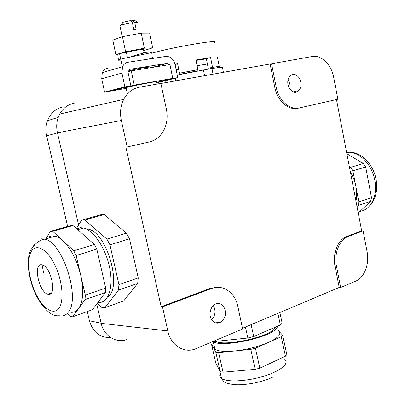 <?xml version="1.0" encoding="UTF-8"?>
<svg xmlns="http://www.w3.org/2000/svg" width="405" height="405" viewBox="0 0 405 405"><rect width="100%" height="100%" fill="white"/><g stroke="black" fill="none" stroke-linecap="round" stroke-linejoin="round"><path stroke-width="0.61" d="M177.203 75.031L211.921 68.44L222.411 67.27L223.403 72.374M165.625 80.625L166.02 82.574M175.309 78.236L175.831 80.833M203.411 69.908L204.56 75.725M211.921 68.44L213.055 74.216M208.393 69.047L206.342 58.619L210.605 57.596L195.969 59.97L197.883 69.62L197.093 69.857L197.306 70.916L180.083 74.282L197.306 70.916M197.108 65.711L207.4 64.01M176.15 69.812L178.721 69.275M160.861 83.405L139.29 87.242C132.516 88.573 127.322 92.613 123.702 99.357C120.538 105.791 119.748 112.838 121.333 120.498L127.18 146.974L149.258 141.968C154.928 140.586 159.443 137.275 162.81 132.04C166.87 125.256 168.055 117.602 166.369 109.082L160.861 83.405M160.881 83.491L271.527 63.742L276.164 86.994L274.772 87.313C277.258 100.82 288.446 110.702 297.872 108.231L298.115 108.175M276.164 86.994C278.655 100.536 289.853 110.438 299.285 107.963L337.876 99.22L333.69 77.365C331.452 64.658 321.337 54.655 312.123 56.528L271.527 63.742M206.388 58.852L196.055 60.411M177.648 63.944L175.076 64.491M217.308 67.843L211 68.556L210.797 67.508L219.232 66.4L217.48 57.419M219.232 66.4L217.176 66.82L217.374 67.832M211 68.556L210.235 68.728M212.473 67.124L210.605 57.596M180.083 74.282L179.871 73.224L179.516 73.209L177.567 63.539L174.99 64.081M74.302 103.143C67.959 104.414 63.094 108.054 59.702 114.068C56.73 119.804 55.971 126.056 57.424 132.825L78.611 225.048M96.744 303.998L101.189 323.347C103.872 336.049 116.144 343.536 126.947 339.552M242.463 328.303L339.213 287.459L334.991 265.964C332.485 254.087 337.633 240.479 345.819 236.849L361.67 230.89L336.479 99.534M270.13 64.066L274.772 87.313M162.491 306.863L211.612 288.502C222.927 284.011 235.219 292.709 237.862 306.453L242.605 328.976L195.245 348.978C183.809 353.555 170.718 345.242 167.807 330.936L162.491 306.863L161.149 306.727L125.894 147.202L127.18 146.974M161.149 306.727L210.256 288.395L218.518 287.348M299.214 77.968C301.72 82.66 301.634 86.847 298.956 90.528C295.797 93.297 292.678 92.694 289.605 88.73C287.029 83.921 287.145 79.674 289.945 75.988C293.149 73.361 296.237 74.019 299.214 77.968M126.102 87.966L125.408 87.951L126.041 87.672C128.537 86.847 141.588 84.103 149.997 82.64C155.996 81.607 158.163 81.38 156.487 81.952M179.516 73.209L197.883 69.62M151.743 53.308C169.882 47.653 220.7 38.92 214.483 42.419M210.797 67.508L217.176 66.82M179.871 73.224L197.093 69.857M84.847 219.976L81.613 220.138L100.891 214.736L104.191 214.544L84.847 219.976L106.885 239.107L126.451 233.179L104.191 214.544M126.451 233.179L129.504 238.808L138.237 277.926L137.675 283.404L118.437 290.147L104.905 307.689L123.702 300.895L137.675 283.404M361.67 230.89L363.098 230.88L347.267 236.839C339.081 240.479 333.928 254.112 336.439 266.009L340.656 287.515L355.676 281.161C364.298 277.749 369.603 263.888 367.117 251.859L363.098 230.88M339.213 287.459L340.656 287.515M67.62 226.481L46.666 135.872C45.497 130.607 45.77 125.56 47.496 120.715C50.564 113.071 55.824 108.459 63.286 106.874M110.6 337.537C99.939 337.841 92.877 332.247 89.414 320.75L87.288 311.546M288.254 80.357C289.924 83.096 290.476 86.032 289.904 89.171M156.573 82.377L172.748 78.373L134.237 85.116L110.17 91.196L126.188 88.366M223.464 306.226C226.997 312.933 225.853 318.386 220.026 322.567C217.029 323.742 214.402 323.043 212.159 320.466C208.028 315.718 210.266 305.805 215.85 303.937C218.796 302.94 221.332 303.704 223.464 306.226M97.347 303.193L101.589 307.304L104.905 307.689M118.437 290.147L118.928 284.599L138.237 277.926M129.504 238.808L109.942 244.848L118.928 284.599M106.885 239.107L109.942 244.848M81.613 220.138L76.469 228.541M214.615 340.813L214.766 341.476L247.86 338.008L253.727 336.525L251.11 324.653M245.43 327.048L247.86 338.008M213.379 341.334L214.766 341.476M279.84 312.523L282.143 323.144L280.366 324.952L277.85 313.359M280.366 324.952L253.727 336.525M134.237 85.116L131.26 70.85L127.939 71.781M172.748 78.373L169.953 64.562L131.26 70.85M213.334 305.552C215.981 310.675 215.44 315.439 211.709 319.849M107.548 297.128C122.938 287.712 106.591 231.336 87.784 229.063L85.951 228.805M215.744 341.375C224.431 346.528 266.536 337.669 274.362 329.002L275.962 326.865M126.593 52.478C130.015 51.476 134.232 50.579 139.249 49.8C142.742 49.314 144.023 49.324 143.102 49.82M77.046 228.683L80.347 227.742L83.551 228C93.697 230.146 105.973 248.67 109.75 268.307C113.643 287.96 108.12 303.335 98.4 302.505M213.025 341.486L213.222 341.612C220.887 347.809 267.725 338.342 276.24 328.814L278.113 325.929M129.656 57.171C135.999 54.781 147.045 52.351 143.907 52.802L143.719 52.822M120.918 60.117C117.733 60.335 116.888 60.198 118.382 59.712L120.705 59.105L119.531 53.506L126.395 52.503L127.464 57.621M148.108 59.15C152.609 58.107 153.966 57.545 152.179 57.464M355.965 201.143C356.876 196.506 356.845 191.595 355.873 186.411C354.861 181.227 353.028 176.418 350.371 171.983M277.936 336.606C279.982 334.54 280.366 332.804 279.085 331.401L282.624 335.213L281.227 336.702L268.48 342.392C272.854 340.428 276.007 338.499 277.936 336.606M213.582 347.956L214.969 349.348C218.351 351.322 224.881 351.874 234.566 351.003C247.004 349.621 258.309 346.751 268.48 342.392L255.418 348.224L250.776 349.404L218.624 352.578L215.794 352.147L211.451 343.936L215.688 362.703L220.198 371.679L223.044 372.195L218.624 352.578M121.875 64.689L120.705 59.105C130.081 56.892 158.674 51.658 151.602 51.946L143.648 52.488M141.254 33.134L144.352 48.195L152.675 47.836L149.658 33.083L141.254 33.134L122.462 36.683L112.798 40.054L115.906 54.867L117.121 54.802L117.166 54.255L119.531 53.506M169.285 64.668L167.169 63.327L129.489 69.392L128.147 70.465L127.985 72.095L130.861 85.855L124.851 86.908L121.951 73.077L122.523 66.703C123.697 64.187 125.525 62.709 128.005 62.259L165.766 56.416C170.409 56.28 173.507 58.943 175.061 64.415L177.729 77.639L156.669 82.838M70.814 312.301C73.973 312.554 76.611 311.237 78.732 308.357L72.667 316.801L92.492 309.678L105.341 292.521L105.69 288.087L96.805 249.1L94.38 244.493L73.108 225.544L70.571 225.646L50.245 231.387L46.043 238.778M349.328 166.536L350.634 167.321L352.897 170.844L358.84 201.918L357.974 205.613L356.997 206.545M278.184 330.434L279.085 331.401M117.166 54.255L117.728 54.128M130.861 85.855L110.438 91.019L104.556 92.056L101.726 78.762L102.288 72.622C103.437 70.202 105.224 68.769 107.654 68.323M177.729 77.639L172.171 78.514M127.934 71.326L129.403 71.25M146.807 67.827L148.225 67.311C149.784 66.379 130.967 69.883 128.228 71.042L127.95 71.164M94.38 244.493L73.735 250.776L52.716 231.311L73.108 225.544M50.245 231.387L52.716 231.311M96.805 249.1L76.155 255.474L80.747 275.349C76.96 260.253 71.067 248.771 63.064 240.894C60.35 238.393 57.728 236.814 55.196 236.145L52.093 235.831L48.919 236.743M105.69 288.087L85.313 295.113L80.747 275.349C83.906 290.365 83.238 301.371 78.732 308.357L85.02 299.604L105.341 292.521M73.735 250.776L76.155 255.474M85.313 295.113L85.02 299.604M67.301 313.546L70.126 316.442L72.667 316.801M352.897 170.844L365.685 166.987L371.501 197.675L358.84 201.918M350.634 167.321L363.432 163.514L346.877 153.763M365.685 166.987L363.432 163.514M357.974 205.613L370.61 201.341L358.243 213.02M370.61 201.341L371.501 197.675M281.227 336.702L285.459 356.187L259.818 368.17L255.418 348.224M282.624 335.213L286.836 354.603L285.459 356.187M215.794 352.147L220.198 371.679M250.776 349.404L255.19 369.365L223.044 372.195M255.19 369.365L259.818 368.17M124.851 86.908L104.556 92.056M172.191 78.611L156.593 82.468M42.105 264.799L43.639 273.193M48.585 294.324L47.886 294.217C39.326 292.719 32.876 264.151 41.275 264.703L42.231 264.829C50.924 266.389 57.171 295.65 48.585 294.324M115.906 54.867L117.192 54.457M120.022 26.279L119.905 25.728L121.348 25.125C124.335 24.163 128.015 23.353 132.389 22.69L133.832 29.671L136.166 29.378L134.728 22.402L137.832 22.472M122.406 23.171C121.206 23.125 121.368 22.827 122.887 22.28L130.451 20.579L132.389 22.69M134.728 22.402L132.789 20.301L130.856 21.02M132.789 20.301L134.749 20.387L137.766 22.427M152.675 47.836L143.294 50.752M122.462 36.683L125.611 51.774L144.352 48.195M120.715 53.333L125.611 51.774M57.424 132.825L121.333 120.498M101.189 323.347L167.807 330.936M46.666 135.872L57.444 132.906M89.414 320.75L101.164 323.241M211.612 288.502L210.256 288.395M336.439 266.009L334.991 265.964M346.913 236.383L348.361 236.373M121.951 73.077L101.726 78.762M167.169 63.327L152.295 67.427M129.489 69.392L129.114 69.498M41.674 238.818L44.742 239.152C62.355 241.871 80.641 297.827 68.44 312.002C66.359 314.887 63.762 316.189 60.644 315.91M33.514 246.032L34.45 244.048M359.999 211.364C370.798 209.952 377.941 195.736 374.838 180.377C373.835 175.173 371.967 170.368 369.244 165.964C363.731 157.585 357.21 153.004 349.687 152.219L346.594 152.275M220.34 373.177C219.252 375.172 219.631 376.858 221.484 378.24C227.696 383.707 258.344 380.234 274.949 371.927C279.278 369.841 282.386 367.765 284.269 365.695C286.608 363.007 286.659 360.799 284.416 359.078M31.114 251.728C35.645 243.187 46.605 248.523 54.397 264.065C62.264 279.485 64.405 300.53 59.095 308.023C53.9 315.753 43.148 308.838 36.015 294.131C28.811 279.526 26.467 260.05 31.114 251.728M59.702 114.068L123.702 99.352M126.669 90.659L126.041 87.672M47.496 120.715L58.229 117.389M345.819 236.849L347.267 236.839M298.956 90.528L293.225 91.884M220.026 322.567L213.668 321.909M86.974 229.296L87.784 229.063M129.428 71.361L129.291 70.703M77.735 229.67L83.551 228M214.969 349.348L213.222 341.612M118.382 59.712L117.713 54.027M122.523 66.703L102.288 72.622M147.81 67.189L147.871 67.488M59.332 315.692C57.014 316.087 54.457 315.576 51.663 314.158C48.413 312.442 42.398 306.727 36.911 296.84C28.73 281.379 25.773 260.106 30.608 250.32C34.546 243.845 39.255 240.124 44.742 239.152L55.196 236.145M376.108 179.531C373.623 165.346 362.288 152.184 349.687 152.219L346.741 153.049M272.646 377.146C261.407 382.644 242.554 385.813 232.966 384.461C226.481 383.074 224.628 383.839 221.484 378.24L219.844 370.975M376.164 179.815C377.794 190.193 375.81 198.642 370.205 205.158M51.141 293.129L47.886 294.217M122.209 36.774L119.905 25.728M122.887 22.28L121.348 25.125"/></g></svg>
